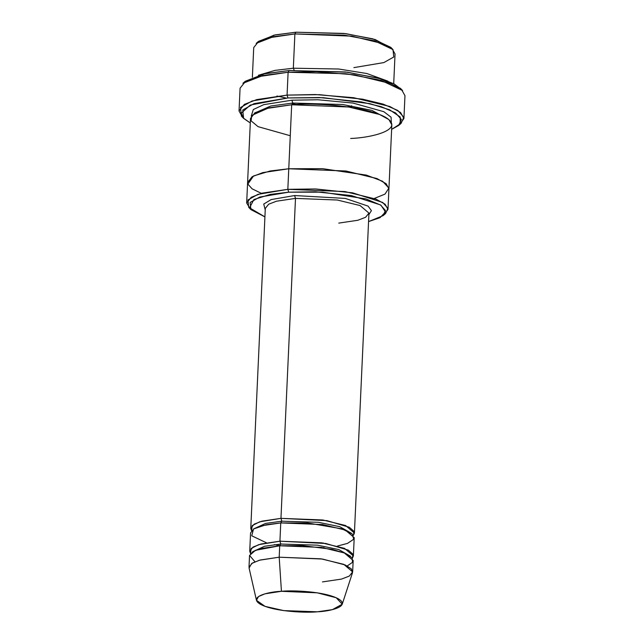 <?xml version="1.0" encoding="UTF-8"?>
<svg xmlns="http://www.w3.org/2000/svg" width="644" height="644" viewBox="0 0 644 644"><rect width="100%" height="100%" fill="white"/><g stroke="black" fill="none" stroke-linecap="round" stroke-linejoin="round"><path stroke-width="0.97" d="M354.417 533.055L368.948 213.1L360.085 205.549L337.319 200.026L295.491 198.392L280.961 518.348L259.765 521.793L252.231 525.585L251.53 530.672L250.774 528.354L254.122 524.176L261.915 521.173L280.961 518.348L322.797 519.982L345.554 525.504L354.417 533.055L353.443 535.301L354.055 531.421L349.346 527.275L326.862 520.626L280.961 518.348L281.839 521.189L265.618 523.403L253.752 528.853L265.618 523.403L281.839 521.189L280.961 518.348L295.491 198.392L294.614 195.543L271.156 199.576L263.742 204.068L265.231 209.944L263.742 204.068L271.156 199.576L294.614 195.543L345.313 198.416L368.102 206.12L371.403 210.644L368.875 214.645L371.403 210.644L368.102 206.12L345.313 198.416L294.614 195.543L295.491 198.392L337.319 200.026L360.085 205.549L368.948 213.1L365.591 217.278L357.806 220.28L338.752 223.106M244.237 82.287L263.646 73.947L289.196 70.526L264.837 73.69L245.292 81.257L242.917 83.293L263.034 75.509L288.11 72.249L289.196 70.526L347.374 72.192L381.626 78.995L394.233 83.978L401.357 89.419M242.643 117.256L239.037 111.018L244.374 104.384L256.763 99.595L287.071 95.103L287.949 97.952L319.295 97.526L361.332 101.905L381.256 106.695L395.513 112.861L401.365 119.454L398.708 125.419L391.633 129.388L400.182 123.89L400.206 116.975L389.572 109.77L370.026 103.684L323.296 97.695L287.949 97.952L250.234 105.077L241.307 113.143L243.279 118.021L250.299 122.972L243.609 118.375L242.74 109.995L253.994 103.66L287.949 97.952L287.071 95.103L252.118 100.979L240.526 107.508L241.419 116.129L243.609 118.375M249.961 208.479L246.668 202.973L251.241 197.281L261.858 193.184L287.836 189.328L288.713 192.178L315.455 191.807L351.302 195.551L380.459 204.889L385.442 210.516L383.18 215.603L368.561 221.6L380.065 217.656L385.498 211.948L380.926 205.195L365.881 198.899L322.515 192.154L288.713 192.178L270.255 194.416L253.937 199.519L249.534 207.803L264.917 216.891L250.894 209.598L250.154 202.449L259.757 197.04L288.713 192.178L287.836 189.328L257.882 194.367L247.948 199.962L248.713 207.352L250.894 209.598M257.503 42.375L274.014 35.154L295.974 32.2L275.205 34.897L258.534 41.353L256.159 43.389L273.402 36.716L294.888 33.923L295.974 32.2L345.868 33.649L375.146 39.526L391.761 48.477M393.701 83.704L395.054 53.983L392.148 48.799L382.971 43.679L351.93 36.153L294.888 33.923L293.334 68.208L338.615 69.005L366.822 73.513L387.921 81.16L366.822 73.513L338.615 69.005L293.334 68.208L294.187 70.236L293.334 68.208L274.964 70.389L258.357 75.276L274.964 70.389L293.334 68.208L294.888 33.923L268.91 37.779L258.292 41.876L253.72 47.567L252.376 77.28M249.011 567.203L252.359 563.033L260.144 560.022L279.198 557.197L279.713 545.774L260.667 548.591L252.883 551.602L249.526 555.772L249.011 567.203M342.238 604.193L352.493 572.741L351.334 568.885L345.264 564.981L322.499 559.048L279.198 557.197L281.436 591.297L317.347 592.842L336.232 597.753L342.238 604.193L332.425 609.635L317.323 611.8C329.47 611.43 351.189 606.487 338.438 598.864C324.624 591.313 292.143 590.105 281.436 591.297C269.289 591.675 247.562 596.61 260.313 604.233C274.127 611.784 306.616 612.999 317.323 611.8L283.819 610.617L265.038 606.358L256.457 600.297L258.526 596.553L264.958 593.824L281.436 591.297L279.198 557.197L259.339 560.24L251.587 563.532L249.083 568.048L256.457 600.297M254.944 561.745L249.558 555.442L255.483 550.306L279.713 545.774L280.8 544.043L264.579 546.257L252.714 551.707L264.579 546.257L280.8 544.043L279.923 541.202L258.727 544.647L251.192 548.438L250.492 553.526L249.735 551.208L253.084 547.03L260.876 544.027L279.923 541.202L280.8 544.043L317.436 545.162L338.744 549.549L350.368 556.134L338.744 549.549L317.436 545.162L280.8 544.043L279.713 545.774L302.39 545.597L332.401 549.38L345.095 553.252L352.204 557.873L352.493 562.341L347.237 565.939M353.379 555.909L354.208 537.627L345.345 530.076L322.588 524.554L280.752 522.92L281.839 521.189L318.474 522.308L339.782 526.695L351.407 533.28L339.782 526.695L318.474 522.308L281.839 521.189L280.752 522.92L279.923 541.202L321.759 542.836L344.516 548.358L353.379 555.909L352.405 558.155L353.017 554.275L348.307 550.129L325.824 543.48L279.923 541.202L280.752 522.92L307.904 523L341.956 528.845L352.3 534.021L353.677 539.261L347.51 543.391L337.496 546.032M323.167 543.045L323.674 543.125M398.708 125.419L401.083 123.374L403.82 117.24L397.799 110.454L383.116 104.103L362.612 99.176L319.344 94.668L287.071 95.103L315.471 94.547L353.62 97.703L389.829 106.493L400.536 112.459L403.925 118.512L404.963 95.658L401.574 89.605L390.868 83.64L354.659 74.849L316.502 71.693L288.11 72.249L287.071 95.103L288.11 72.249L257.801 76.741L245.412 81.53L240.075 88.164L239.037 111.018M247.594 182.542L252.166 176.714L262.792 172.608L288.77 168.76L287.836 189.328L291.676 104.771L292.762 103.048L270.794 106.002L254.283 113.223L270.794 106.002L292.762 103.048L291.877 100.198L263.734 104.658L253.301 109.536L251.241 116.153L253.301 109.536L263.734 104.658L291.877 100.198L292.762 103.048L342.656 104.497L371.926 110.374L388.541 119.325L371.926 110.374L342.656 104.497L292.762 103.048L291.676 104.771C309.273 102.799 362.685 104.795 385.394 117.208C406.348 129.734 370.638 137.856 350.666 138.468M391.311 122.513L391.093 117.224L383.84 111.694L352.96 103.048L317.943 99.764L291.877 100.198L317.943 99.764L352.96 103.048L383.84 111.694L391.093 117.224L391.311 122.513M383.18 215.603L385.563 213.558L387.905 208.302L382.745 202.482L352.582 192.822L315.496 188.95L287.836 189.328L344.878 191.558L375.911 199.085L385.088 204.204L387.994 209.389L388.928 188.821L386.175 183.765L377.102 178.621L346.053 171.022L288.77 168.76L345.812 170.99L376.845 178.517L386.022 183.637L388.928 188.821L391.834 124.831L388.928 119.639L379.751 114.527L348.718 107.001L291.676 104.771L288.77 168.76L262.792 172.608L252.174 176.714L247.602 182.405L246.668 202.973M290.267 135.731L258.083 126.659L251.096 120.855L251.78 115.405L268.83 107.854L291.676 104.771L265.698 108.619L255.072 112.724L250.5 118.416L247.594 182.405M295.491 198.392L276.437 201.218L268.653 204.228L265.304 208.398L268.653 204.228L276.437 201.218L295.491 198.392M266.447 542.803L251.756 535.8L253.527 528.99L266.077 524.747L280.752 522.92L261.706 525.737L253.913 528.748L250.564 532.918L249.735 551.208M280.269 545.71L274.288 544.647M388.928 188.821L386.022 183.637L376.845 178.517L345.812 170.99L288.77 168.76L270.23 170.974L253.551 175.949L247.859 184.087L252.086 188.805L261.303 193.329L252.094 188.805L247.859 184.087L253.559 175.949L270.23 170.974L288.77 168.76L322.547 168.672L366.372 175.104L382.608 181.27L388.896 188.104L384.991 194.11L374.293 198.465M387.994 209.389L384.218 214.573M292.642 103.877L296.715 104.481M347.076 106.767L352.115 106.477L351.584 105.769M403.925 118.512L399.763 124.389M324.021 547.633L323.344 547.674M352.654 571.904L353.17 560.481L344.307 552.93L321.549 547.408L279.713 545.774L279.198 557.197L321.026 558.831L343.791 564.353L352.654 571.904L349.298 576.082L341.513 579.085L322.459 581.91M393.009 49.604L390.819 47.358L372.836 38.841L344.041 33.432L295.974 32.2L294.888 33.923L344.612 35.203L374.397 40.789L393.009 49.604L393.774 56.994L383.84 62.589L353.886 67.62M400.391 88.3L379.308 78.31L345.546 71.975L289.196 70.526L288.11 72.249L346.118 73.738L380.87 80.267L402.581 90.546L400.391 88.3M286.25 98.073L276.936 96.02M280.985 541.129L279.939 540.96M250.774 528.354L265.304 208.398"/></g></svg>
